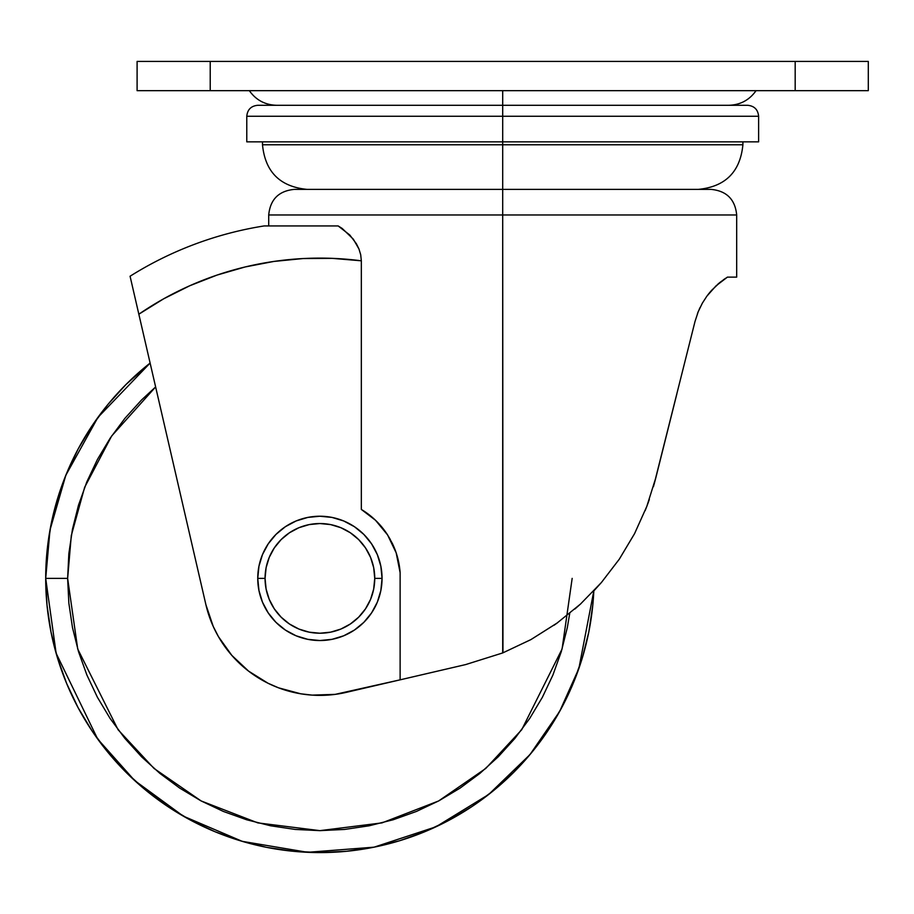 <?xml version="1.0" encoding="UTF-8"?>
<svg xmlns="http://www.w3.org/2000/svg" width="914" height="914" viewBox="0 0 914 914"><rect width="100%" height="100%" fill="white"/><g stroke="black" fill="none" stroke-linecap="round" stroke-linejoin="round"><path stroke-width="1.37" d="M758.62 141.853L246.78 141.853L758.62 141.853L758.62 116.261L502.7 116.261L502.7 144.778L742.899 144.778L502.7 144.778L502.7 189.381L711.092 189.381L502.7 189.381L502.7 214.973L736.684 214.973L502.7 214.973L502.963 652.825M257.748 578.379L265.06 578.379A54.84 54.84 0 0 1 319.9 523.539A54.84 54.84 0 0 1 374.74 578.379L382.052 578.379A62.152 62.152 0 0 0 319.9 516.227A62.152 62.152 0 0 0 257.748 578.379A62.152 62.152 0 0 1 319.9 516.227A62.152 62.152 0 0 1 382.052 578.379L380.852 590.501L377.322 602.166L371.575 612.906L363.852 622.331L354.426 630.054L343.687 635.801L332.022 639.332L319.9 640.531L307.778 639.332L296.113 635.801L285.374 630.054L275.948 622.331L268.225 612.906L262.478 602.166L258.948 590.501L257.748 578.379L258.948 566.257L262.478 554.592L268.225 543.853L275.948 534.427L285.374 526.704L296.113 520.957L307.778 517.427L319.9 516.227L332.022 517.427L343.687 520.957L354.426 526.704L363.852 534.427L371.575 543.853L377.322 554.592L380.852 566.257L382.052 578.379A62.152 62.152 0 0 1 319.9 640.531A62.152 62.152 0 0 1 257.748 578.379A62.152 62.152 0 0 0 319.9 640.531A62.152 62.152 0 0 0 382.052 578.379L374.74 578.379L373.689 589.073L370.57 599.367L365.497 608.85L358.676 617.156L350.37 623.976L340.888 629.049L330.594 632.168L319.9 633.219L309.206 632.168L298.912 629.049L289.43 623.976L281.124 617.156L274.303 608.85L269.23 599.367L266.111 589.073L265.06 578.379L266.111 567.685L269.23 557.391L274.303 547.909L281.124 539.603L289.43 532.782L298.912 527.709L309.206 524.59L319.9 523.539L330.594 524.59L340.888 527.709L350.37 532.782L358.676 539.603L365.497 547.909L370.57 557.391L373.689 567.685L374.74 578.379A54.84 54.84 0 0 1 319.9 633.219A54.84 54.84 0 0 1 265.06 578.379L257.748 578.379M572.164 578.379L562.076 649.009L521.711 729.738L485.768 768.446L438.617 800.961L381.995 822.886L319.9 830.643L257.805 822.886L201.183 800.961L154.032 768.446L118.089 729.738L77.724 649.009L67.636 578.379L45.7 578.379A274.2 274.2 0 0 1 150.125 363.064L97.912 417.424L65.819 475.28L49.996 530.006L45.7 578.379L67.636 578.379L71.292 535.581L84.659 487.276L111.657 436.001L155.631 386.93L141.521 400.001L124.898 418.349L110.148 438.229L97.421 459.468L86.841 481.838L78.501 505.156L72.48 529.16L68.847 553.656L67.636 578.379L68.847 603.103L72.48 627.598L78.501 651.602L86.841 674.92L97.421 697.291L110.148 718.53L124.898 738.409L141.521 756.758L159.87 773.381L179.75 788.131L200.989 800.858L223.359 811.438L246.677 819.778L270.681 825.799L295.176 829.432L319.9 830.643L344.624 829.432L369.119 825.799L393.123 819.778L416.441 811.438L438.811 800.858L460.05 788.131L479.93 773.381L498.279 756.758L514.902 738.409L529.652 718.53L542.379 697.291L552.959 674.92L561.299 651.602L567.32 627.598L569.73 613.374M415.482 676.257L424.656 674.121M434.984 671.721L440.057 670.533M371.015 686.608L392.346 681.638M698.205 311.708L697.428 313.708M707.71 295.039L708.898 293.52M697.451 313.662L697.85 312.599M699.187 309.423L700.067 307.515M654.07 484.363L695.028 321.42M676.646 394.745L676.828 394.014M646.838 506.31L649.328 499.49M593.734 591.015L601.595 582.287M574.895 609.032L580.79 603.777M553.918 625.325L557.174 623.017M322.539 225.941L338.157 225.941L342.179 228.443L353.295 239.125L358.951 248.974L360.699 254.709L361.338 260.81L361.338 509.441L375.517 520.272L387.605 534.953L392.392 543.522L396.173 552.833L398.767 562.567L400.126 572.667L400.126 679.833L465.649 664.581L502.7 652.939L530.965 639.572M262.501 141.853L262.501 144.778L742.899 144.778C740.249 171.866 725.385 186.73 698.296 189.381M710.087 189.381L502.7 189.381L502.7 116.261L758.62 116.261L246.78 116.261L502.7 116.261L502.7 105.293L747.652 105.293L502.7 105.293L502.7 116.261L246.78 116.261C247.431 109.6 251.087 105.944 257.748 105.293L502.7 105.293L502.7 90.669L502.7 105.293L747.652 105.293C754.313 105.944 757.969 109.6 758.62 116.261M676.817 394.071L655.886 477.554L646.792 506.459L655.886 477.554L676.817 394.071M711.606 290.332L720.243 282.186L727.418 277.125L736.684 277.125L736.684 214.973L268.716 214.973L268.716 225.941M711.469 290.492L709.31 293.006M719.935 282.437L717.73 284.3M725.499 278.359L723.351 279.833M706.888 296.136L716.05 285.819L706.888 296.136L702.352 303.162L706.888 296.136M698.239 311.64L702.352 303.162L698.239 311.64L695.017 321.477M634.522 533.73L646.792 506.459L634.522 533.73L619.315 559.162L634.636 533.513M601.355 582.572L619.315 559.162L601.355 582.572L580.459 604.074L601.355 582.572M556.877 623.222L580.459 604.074L556.877 623.222L530.828 639.651L557.631 622.685M646.392 507.476L645.135 510.675M655.875 477.588L654.07 484.397M653.853 485.163L653.407 486.694M648.483 501.889L646.792 506.436M387.593 534.93A80.432 80.432 0 0 0 361.338 509.441L361.338 260.81L360.699 254.709L358.951 248.974L356.391 243.752L349.811 235.024L338.157 225.941L264.123 225.941A356.826 356.826 0 0 0 130.074 276.234L205.901 604.691L213.236 626.456L218.469 636.692L231.813 655.372L248.551 671.093L268.031 683.249L278.564 687.831L300.74 693.795L312.154 695.12L335.107 694.377L400.126 679.833L400.126 572.667A80.432 80.432 0 0 0 392.38 543.522M138.048 310.76L138.814 314.085L138.048 310.76M530.828 639.651L502.7 652.939L502.7 189.381L295.313 189.381M868.3 61.421L868.3 90.669L868.3 61.421L795.18 61.421L795.18 90.669L868.3 90.669L795.18 90.669L795.18 61.421L210.22 61.421L210.22 90.669L795.18 90.669L210.22 90.669L210.22 61.421L137.1 61.421L137.1 90.669L210.22 90.669L137.1 90.669L137.1 61.421L868.3 61.421M502.7 105.293L257.748 105.293L502.7 105.293M502.7 144.778L262.501 144.778L502.7 144.778M136.437 303.814L138.837 314.21A320.266 320.266 0 0 1 361.338 260.81L332.205 258.354L302.968 258.559L273.869 261.438L245.158 266.957L217.064 275.068L189.838 285.716L163.686 298.798L138.837 314.21L205.901 604.691A116.992 116.992 0 0 0 346.417 692.332L465.649 664.581L502.7 652.939M394.757 548.937L392.7 544.173M390.267 539.42L387.102 534.187M384.303 530.2L382.475 527.835M377.836 522.58L376.511 521.243M361.338 509.441L375.517 520.272L387.605 534.953L396.173 552.833L400.126 572.667M716.05 285.819L727.418 277.125L736.684 277.125M239.799 663.644L245.546 668.705M130.074 276.234A356.826 356.826 0 0 1 264.123 225.941L264.123 225.941M593.814 590.924L592.775 605.251L588.833 631.871L582.298 657.977L573.227 683.306L561.722 707.642L547.886 730.72L531.857 752.325L513.794 772.273L493.846 790.336L472.241 806.365L449.162 820.201L424.827 831.706L399.498 840.777L373.392 847.312L346.772 851.254L319.9 852.579L293.028 851.254L266.408 847.312L240.302 840.777L214.973 831.706L190.638 820.201L167.559 806.365L145.954 790.336L126.006 772.273L107.943 752.325L91.914 730.72L78.078 707.642L66.573 683.306L57.502 657.977L50.967 631.871L47.025 605.251L45.7 578.379L56.131 653.27L97.638 738.969L134.621 780.51L183.314 816.145L242.233 841.348L307.63 852.305L374.1 847.164L435.944 826.816L488.682 794.483L529.983 754.587L559.642 711.458L578.87 668.488L593.814 590.924A274.2 274.2 0 0 1 313.628 852.511A274.2 274.2 0 0 1 45.7 578.379L47.025 551.508L50.967 524.887L57.502 498.781L66.573 473.452L78.078 449.117L91.914 426.038L107.943 404.434L126.006 384.486L150.125 363.064M91.914 426.038L78.078 449.117M57.502 657.977L66.573 683.306M167.559 806.365L190.638 820.201M399.498 840.777L424.827 831.706M547.886 730.72L561.722 707.642M502.7 189.381L294.308 189.381L502.7 189.381M502.7 214.973L268.716 214.973L502.7 214.973M137.82 309.8L137.637 309.012M134.769 296.57L135.569 300.055M133.215 289.864L134.072 293.577M132.336 286.013L132.736 287.773M130.999 280.232L130.793 279.33M267.242 225.941L269.733 225.941M338.157 225.941L301.414 225.941M308.326 225.941L312.714 225.941M130.782 279.296L131.627 282.963M298.421 225.941L264.649 225.941M137.077 306.567L137.728 309.366L137.077 306.567M736.684 214.973C735.164 199.435 726.63 190.9 711.092 189.381M742.899 141.853L742.899 144.778M756.061 90.669C749.377 100.094 740.26 104.973 728.698 105.293M249.339 90.669C256.023 100.094 265.14 104.973 276.702 105.293M246.78 116.261L246.78 141.853M262.501 144.778C265.151 171.866 280.015 186.73 307.104 189.381M268.716 214.973C270.236 199.435 278.77 190.9 294.308 189.381"/></g></svg>
